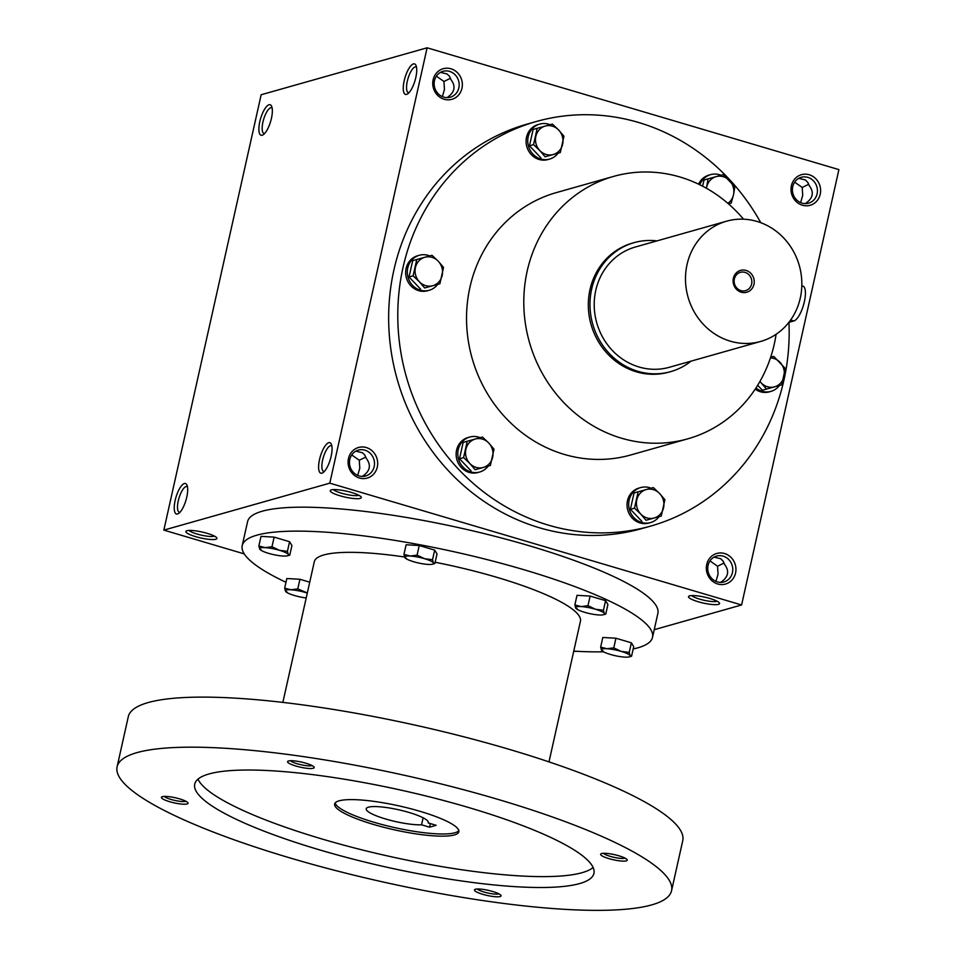 <?xml version="1.0" encoding="UTF-8"?>
<svg xmlns="http://www.w3.org/2000/svg" width="956" height="956" viewBox="0 0 956 956"><rect width="100%" height="100%" fill="white"/><g stroke="black" fill="none" stroke-linecap="round" stroke-linejoin="round"><path stroke-width="1.43" d="M357.699 475.407L359.791 468.237L359.277 460.254L351.724 454.937M358.847 495.256A13.444 2.569 12.6 0 1 345.737 494.288A13.444 2.569 12.6 0 1 333.477 489.591M365.837 457.04L359.277 460.254M355.811 451.148L362.408 452.726L364.81 455.092L366.22 458.294C371.43 465.142 370.127 471.189 362.336 476.411M440.477 72.381L447.073 73.959L449.475 76.325L450.885 79.527C456.096 86.375 454.793 92.421 447.002 97.643M450.503 78.273L443.942 81.487L436.39 76.169M324.263 471.535A13.444 4.41 106.5 0 1 323.749 471.475A13.444 4.41 106.5 0 1 323.343 457.327A13.444 4.41 106.5 0 1 331.374 445.687A13.444 4.41 106.5 0 1 331.84 445.914M443.775 97.154A13.444 12.44 74.2 0 0 450.312 97.213A13.444 12.44 74.2 0 0 458.629 80.878A13.444 12.44 74.2 0 0 442.998 71.33A13.444 12.44 74.2 0 0 434.144 84.164A13.444 12.44 74.2 0 0 443.775 97.154M444.146 99.257A15.905 14.722 74.2 0 0 461.736 80.089A15.905 14.722 74.2 0 0 436.773 72.704A15.905 14.722 74.2 0 0 444.146 99.257M442.365 96.64L444.456 89.47L443.942 81.487M717.741 583.996A15.905 14.722 74.2 0 0 735.331 564.829A15.905 14.722 74.2 0 0 710.368 557.444A15.905 14.722 74.2 0 0 717.741 583.996M717.37 581.893A13.444 12.44 74.2 0 0 723.907 581.953A13.444 12.44 74.2 0 0 732.224 565.629A13.444 12.44 74.2 0 0 716.594 556.069A13.444 12.44 74.2 0 0 707.739 568.904A13.444 12.44 74.2 0 0 717.37 581.893M715.96 581.379L718.052 574.209L717.538 566.227L709.985 560.909M802.407 205.229A15.905 14.722 74.2 0 0 819.997 186.061A15.905 14.722 74.2 0 0 795.034 178.676A15.905 14.722 74.2 0 0 802.407 205.229M802.036 203.126A13.444 12.44 74.2 0 0 808.573 203.186A13.444 12.44 74.2 0 0 816.89 186.862A13.444 12.44 74.2 0 0 801.259 177.302A13.444 12.44 74.2 0 0 792.405 190.136A13.444 12.44 74.2 0 0 802.036 203.126M800.626 202.612L802.717 195.442L802.203 187.46L794.651 182.142M408.929 92.768A13.444 4.41 106.5 0 1 408.415 92.708A13.444 4.41 106.5 0 1 408.009 78.559A13.444 4.41 106.5 0 1 416.039 66.92A13.444 4.41 106.5 0 1 416.505 67.147M406.599 94.393A15.905 5.21 106.5 0 1 405.356 76.528A15.905 5.21 106.5 0 1 415.968 65.355A15.905 5.21 106.5 0 1 415 80.627A15.905 5.21 106.5 0 1 407.495 93.975A15.905 5.21 106.5 0 1 406.599 94.393M321.933 473.16A15.905 5.21 106.5 0 1 320.69 455.307A15.905 5.21 106.5 0 1 331.302 444.122A15.905 5.21 106.5 0 1 330.334 459.394A15.905 5.21 106.5 0 1 322.829 472.742A15.905 5.21 106.5 0 1 321.933 473.16M269.03 104.766A15.905 5.21 -73.5 0 0 259.566 122.786A15.905 5.21 -73.5 0 0 263.115 134.82A15.905 5.21 -73.5 0 0 270.62 121.484A15.905 5.21 -73.5 0 0 271.588 106.2A15.905 5.21 -73.5 0 0 269.03 104.766M272.125 107.992A13.444 4.41 -73.5 0 0 271.659 107.765A13.444 4.41 -73.5 0 0 270.727 107.777A13.444 4.41 -73.5 0 0 263.259 120.731A13.444 4.41 -73.5 0 0 264.035 133.553A13.444 4.41 -73.5 0 0 264.537 133.613M184.365 483.533A15.905 5.21 -73.5 0 0 174.912 501.553A15.905 5.21 -73.5 0 0 178.449 513.587A15.905 5.21 -73.5 0 0 185.954 500.251A15.905 5.21 -73.5 0 0 186.922 484.979A15.905 5.21 -73.5 0 0 184.365 483.533M187.46 486.759A13.444 4.41 -73.5 0 0 186.994 486.532A13.444 4.41 -73.5 0 0 186.061 486.544A13.444 4.41 -73.5 0 0 178.593 499.498A13.444 4.41 -73.5 0 0 179.37 512.32A13.444 4.41 -73.5 0 0 179.883 512.38M798.738 178.354L805.334 179.931L807.736 182.297L809.146 185.5C814.357 192.347 813.054 198.394 805.263 203.616M714.072 557.121L720.669 558.698L723.071 561.064L724.481 564.267C729.691 571.114 728.388 577.161 720.597 582.383M654.227 629.693L741.593 604.969L329.796 483.162L163.846 530.114L244.27 553.906M573.708 651.359L577.699 651.347M163.846 530.114L261.155 94.752L427.117 47.8L329.796 483.162M359.48 478.024A15.905 14.722 74.2 0 0 377.07 458.856A15.905 14.722 74.2 0 0 352.107 451.471A15.905 14.722 74.2 0 0 359.48 478.024M788.951 322.351A210.212 194.486 -105.8 0 1 650.713 526.075L641.584 528.656A210.212 194.486 -105.8 0 1 397.206 379.341A210.212 194.486 -105.8 0 1 527.126 124.113L536.244 121.532A210.212 194.486 -105.8 0 1 638.488 122.452A210.212 194.486 -105.8 0 1 760.773 222.688M741.593 604.969L838.902 169.606L427.117 47.8M351.581 492.495A15.905 3.047 12.6 0 1 361.129 496.965A15.905 3.047 12.6 0 1 345.116 497.108A15.905 3.047 12.6 0 1 330.68 490.153A15.905 3.047 12.6 0 1 351.581 492.495M195.586 536.627A15.905 3.047 -167.4 0 0 211.049 539.507A15.905 3.047 -167.4 0 0 216.749 537.81A15.905 3.047 -167.4 0 0 202.063 532.014A15.905 3.047 -167.4 0 0 186.301 530.998A15.905 3.047 -167.4 0 0 195.586 536.627M709.842 598.468A15.905 3.047 12.6 0 1 719.39 602.937A15.905 3.047 12.6 0 1 703.377 603.081A15.905 3.047 12.6 0 1 688.941 596.126A15.905 3.047 12.6 0 1 709.842 598.468M776.105 334.277A136.35 126.156 -105.8 0 1 687.854 438.816A136.35 126.156 -105.8 0 1 529.337 341.949A136.35 126.156 -105.8 0 1 613.609 176.406A136.35 126.156 -105.8 0 1 679.931 176.991A136.35 126.156 -105.8 0 1 743.541 219.199M687.854 438.816L630.602 455.008A136.35 126.156 -105.8 0 1 472.085 358.153A136.35 126.156 -105.8 0 1 556.356 192.598L613.609 176.406M670.646 371.645L668.985 372.111A67.04 62.032 -105.8 0 1 591.047 324.49A67.04 62.032 -105.8 0 1 632.478 243.099L634.139 242.633A67.04 62.032 74.2 0 0 590.007 306.577A67.04 62.032 74.2 0 0 638.034 371.358A67.04 62.032 74.2 0 0 670.646 371.645A67.04 62.032 74.2 0 0 691.009 361.165M650.713 526.075A210.212 194.486 -105.8 0 1 406.336 376.76A210.212 194.486 -105.8 0 1 536.244 121.532M717.538 566.227L724.098 563.012M802.203 187.46L808.764 184.245M717.108 601.228A13.444 2.569 12.6 0 1 703.998 600.26A13.444 2.569 12.6 0 1 691.738 595.564M189.097 530.437A13.444 2.569 -167.4 0 0 197.008 534.022A13.444 2.569 -167.4 0 0 214.467 536.113M359.109 475.921A13.444 12.44 74.2 0 0 365.646 475.98A13.444 12.44 74.2 0 0 373.963 459.657A13.444 12.44 74.2 0 0 358.333 450.097A13.444 12.44 74.2 0 0 349.478 462.931A13.444 12.44 74.2 0 0 359.109 475.921M430.355 823.582L429.543 827.179L421.548 824.813A31.811 6.095 12.6 0 1 386.355 819.208A31.811 6.095 12.6 0 1 366.196 808.764A31.811 6.095 12.6 0 1 398.568 809.756A31.811 6.095 12.6 0 1 428.3 822.65A31.811 6.095 12.6 0 1 428.192 822.937L436.187 825.303L429.543 827.179M423.114 817.81L421.548 824.813M633.183 648.969A210.212 40.248 -167.4 0 0 652.518 637.353L657.871 613.405A210.212 40.248 -167.4 0 0 461.497 528.274A210.212 40.248 -167.4 0 0 247.568 521.689L242.215 545.637A210.212 40.248 -167.4 0 0 285.975 582.276M573.755 651.132A210.212 40.248 -167.4 0 0 603.547 651.813M652.518 637.353A210.212 40.248 -167.4 0 0 456.143 552.221A210.212 40.248 -167.4 0 0 242.215 545.637M548.995 761.884L580.435 621.233A136.35 26.099 -167.4 0 0 435.147 562.259M404.567 556.99A136.35 26.099 -167.4 0 0 314.297 561.746L282.856 702.397M671.554 890.729L682.751 840.671A284.075 54.384 -167.4 0 0 417.378 725.628A284.075 54.384 -167.4 0 0 128.283 716.725L117.098 766.796A284.075 54.384 -167.4 0 0 290.6 858.118A284.075 54.384 -167.4 0 0 671.554 890.729A284.075 54.384 -167.4 0 0 406.192 775.686A284.075 54.384 -167.4 0 0 117.098 766.796M319.651 849.896A204.536 39.16 -167.4 0 0 593.927 873.39A204.536 39.16 -167.4 0 0 402.87 790.552A204.536 39.16 -167.4 0 0 194.725 784.147A204.536 39.16 -167.4 0 0 319.651 849.896M295.906 766.031A13.635 2.605 -167.4 0 0 309.17 768.493A13.635 2.605 -167.4 0 0 314.058 767.047A13.635 2.605 -167.4 0 0 301.463 762.075A13.635 2.605 -167.4 0 0 287.947 761.215A13.635 2.605 -167.4 0 0 295.906 766.031M482.78 894.314A13.635 2.605 -167.4 0 0 496.045 896.776A13.635 2.605 -167.4 0 0 500.92 895.33A13.635 2.605 -167.4 0 0 488.337 890.359A13.635 2.605 -167.4 0 0 474.821 889.498A13.635 2.605 -167.4 0 0 482.78 894.314M169.762 801.726A13.635 2.605 -167.4 0 0 183.014 804.187A13.635 2.605 -167.4 0 0 187.902 802.741A13.635 2.605 -167.4 0 0 175.306 797.77A13.635 2.605 -167.4 0 0 161.803 796.898A13.635 2.605 -167.4 0 0 169.762 801.726M608.936 858.619A13.635 2.605 -167.4 0 0 622.189 861.093A13.635 2.605 -167.4 0 0 627.076 859.635A13.635 2.605 -167.4 0 0 614.481 854.664A13.635 2.605 -167.4 0 0 600.966 853.804A13.635 2.605 -167.4 0 0 608.936 858.619M197.976 779.164A204.536 39.16 -167.4 0 0 322.076 839.01A204.536 39.16 -167.4 0 0 593.114 867.486M373.521 824.454A63.634 12.177 -167.4 0 0 458.856 831.768A63.634 12.177 -167.4 0 0 399.417 805.992A63.634 12.177 -167.4 0 0 334.66 803.996A63.634 12.177 -167.4 0 0 373.521 824.454M335.162 802.968A63.634 12.177 -167.4 0 0 374.011 822.28A63.634 12.177 -167.4 0 0 458.844 830.621M603.439 853.314A11.484 2.199 -167.4 0 0 610.179 856.337A11.484 2.199 -167.4 0 0 625.045 858.141M164.277 796.42A11.484 2.199 -167.4 0 0 171.005 799.443A11.484 2.199 -167.4 0 0 185.87 801.248M477.295 889.008A11.484 2.199 -167.4 0 0 484.035 892.032A11.484 2.199 -167.4 0 0 498.889 893.836M290.421 760.725A11.484 2.199 -167.4 0 0 297.161 763.748A11.484 2.199 -167.4 0 0 312.026 765.553M428.324 822.339L428.192 822.937M601.539 650.259L602.985 650.905L601.539 650.259A14.77 2.832 -167.4 0 1 606.929 648.73L613.776 647.857L615.927 638.226L602.806 637.473L600.655 647.093L601.539 650.259A14.77 2.832 -167.4 0 0 602.053 650.821A14.77 2.832 -167.4 0 0 610.43 654.454A14.77 2.832 -167.4 0 0 624.722 657.119A14.77 2.832 -167.4 0 0 629.179 656.892A14.77 2.832 -167.4 0 0 630.112 655.589A14.77 2.832 -167.4 0 0 621.221 651.406A14.77 2.832 -167.4 0 0 606.929 648.73L600.655 647.093M629.179 656.892L631.558 656.234L630.112 655.589L629.227 652.422L631.378 642.802L615.927 638.226M631.558 656.234L633.708 646.615L631.378 642.802M613.776 647.857L621.221 651.406L629.227 652.422M575.739 608.112L577.185 608.757L575.739 608.112A14.77 2.832 -167.4 0 1 581.129 606.582L587.976 605.698L590.127 596.078L577.006 595.325L574.855 604.945L575.739 608.112A14.77 2.832 -167.4 0 0 576.241 608.673A14.77 2.832 -167.4 0 0 584.63 612.306A14.77 2.832 -167.4 0 0 598.91 614.971A14.77 2.832 -167.4 0 0 603.379 614.744A14.77 2.832 -167.4 0 0 604.312 613.441A14.77 2.832 -167.4 0 0 595.421 609.247A14.77 2.832 -167.4 0 0 581.129 606.582L574.855 604.945M603.379 614.744L605.757 614.087L604.312 613.441L603.427 610.275L605.578 600.655L590.127 596.078M605.757 614.087L607.908 604.467L605.578 600.655M587.976 605.698L595.421 609.247L603.427 610.275M404.842 557.563L406.288 558.196L404.842 557.563A14.77 2.832 -167.4 0 1 410.232 556.034L417.079 555.149L419.23 545.529L406.109 544.765L403.958 554.396L404.842 557.563A14.77 2.832 -167.4 0 0 405.356 558.125A14.77 2.832 -167.4 0 0 413.733 561.758A14.77 2.832 -167.4 0 0 428.025 564.422A14.77 2.832 -167.4 0 0 432.482 564.195A14.77 2.832 -167.4 0 0 433.415 562.893A14.77 2.832 -167.4 0 0 424.524 558.698A14.77 2.832 -167.4 0 0 410.232 556.034L403.958 554.396M432.482 564.195L434.861 563.538L433.415 562.893L432.53 559.726L434.681 550.106L419.23 545.529M434.861 563.538L437.012 553.918L434.681 550.106M417.079 555.149L424.524 558.698L432.53 559.726M259.745 549.162L261.203 549.808L259.745 549.162A14.77 2.832 -167.4 0 1 265.147 547.633L271.982 546.748L274.133 537.129L261.012 536.376L258.861 545.995L259.745 549.162A14.77 2.832 -167.4 0 0 260.259 549.724A14.77 2.832 -167.4 0 0 268.648 553.357A14.77 2.832 -167.4 0 0 282.928 556.022A14.77 2.832 -167.4 0 0 287.398 555.795A14.77 2.832 -167.4 0 0 288.318 554.492A14.77 2.832 -167.4 0 0 279.427 550.298A14.77 2.832 -167.4 0 0 265.147 547.633L258.861 545.995M287.398 555.795L289.776 555.137L288.318 554.492L287.433 551.325L289.584 541.705L274.133 537.129M289.776 555.137L291.927 545.518L289.584 541.705M271.982 546.748L279.427 550.298L287.433 551.325M307.282 593.102A14.77 2.832 -167.4 0 0 305.227 592.445A14.77 2.832 -167.4 0 0 290.947 589.78L297.782 588.896L299.933 579.276L286.824 578.523L284.673 588.143L285.557 591.31A14.77 2.832 -167.4 0 0 286.059 591.872A14.77 2.832 -167.4 0 0 294.448 595.504A14.77 2.832 -167.4 0 0 306.207 597.942M285.557 591.31L287.003 591.955L285.557 591.31A14.77 2.832 -167.4 0 1 290.947 589.78L284.673 588.143M309.72 582.18L299.933 579.276M297.782 588.896L307.318 592.959M757.666 385.28L762.386 390.227L781.673 384.862L766.461 389.068L761.167 382.866A14.77 13.671 74.2 0 0 774.551 386.833A14.77 13.671 74.2 0 0 783.98 376.556A14.77 13.671 74.2 0 0 780.024 362.324A14.77 13.671 74.2 0 0 770.44 357.903M762.386 390.227L766.461 389.068M759.948 381.42A14.77 13.671 74.2 0 0 761.167 382.866L759.877 381.552M755.192 389.14A18.176 16.826 74.2 0 0 769.317 391.852L770.978 391.374A18.176 16.826 74.2 0 0 779.451 385.483M755.969 387.969A18.176 16.826 74.2 0 0 770.978 391.374M771.492 357.018A18.176 16.826 74.2 0 0 770.823 356.767M770.655 357.245L773.763 356.397L785.318 368.526L781.673 384.862M661.253 516.049L646.041 520.267L640.747 514.065A14.77 13.671 74.2 0 0 654.131 518.021A14.77 13.671 74.2 0 0 663.56 507.744A14.77 13.671 74.2 0 0 659.604 493.511A14.77 13.671 74.2 0 0 646.22 489.556A14.77 13.671 74.2 0 0 636.792 499.833A14.77 13.671 74.2 0 0 640.747 514.065L634.485 508.138L638.13 491.802L653.342 487.584L659.604 493.511L664.898 499.713L661.253 516.049L646.041 520.267M651.072 488.217A18.176 16.826 74.2 0 0 649.506 487.668A18.176 16.826 74.2 0 0 640.663 487.584L639.002 488.062A18.176 16.826 74.2 0 0 627.769 510.134A18.176 16.826 74.2 0 0 648.897 523.04L650.558 522.574A18.176 16.826 74.2 0 0 659.019 516.682M640.663 487.584A18.176 16.826 74.2 0 0 629.418 509.656A18.176 16.826 74.2 0 0 650.558 522.574M638.13 491.802L634.055 492.949L630.398 509.297L641.954 521.414M630.398 509.297L634.485 508.138M490.356 465.5L475.144 469.719L469.85 463.517A14.77 13.671 74.2 0 0 483.234 467.472A14.77 13.671 74.2 0 0 492.663 457.195A14.77 13.671 74.2 0 0 488.707 442.963A14.77 13.671 74.2 0 0 475.323 439.007A14.77 13.671 74.2 0 0 465.895 449.284A14.77 13.671 74.2 0 0 469.85 463.517L463.588 457.589L467.245 441.254L482.445 437.035L488.707 442.963L494.001 449.165L490.356 465.5L475.144 469.719M480.175 437.669A18.176 16.826 74.2 0 0 478.609 437.119A18.176 16.826 74.2 0 0 469.766 437.035L468.105 437.501A18.176 16.826 74.2 0 0 456.872 459.585A18.176 16.826 74.2 0 0 478 472.491L479.661 472.025A18.176 16.826 74.2 0 0 488.134 466.134M469.766 437.035A18.176 16.826 74.2 0 0 458.533 459.107A18.176 16.826 74.2 0 0 479.661 472.025M467.245 441.254L463.158 442.401L459.501 458.737L471.069 470.866M459.501 458.737L463.588 457.589M439.88 283.753L424.679 287.971L419.373 281.769A14.77 13.671 74.2 0 0 432.757 285.725A14.77 13.671 74.2 0 0 442.186 275.447A14.77 13.671 74.2 0 0 438.242 261.215A14.77 13.671 74.2 0 0 424.858 257.26A14.77 13.671 74.2 0 0 415.43 267.537A14.77 13.671 74.2 0 0 419.373 281.769L413.112 275.842L416.768 259.506L431.981 255.288L438.242 261.215L443.536 267.417L439.88 283.753L424.679 287.971M429.698 255.921A18.176 16.826 74.2 0 0 428.133 255.371A18.176 16.826 74.2 0 0 419.29 255.288L417.629 255.766A18.176 16.826 74.2 0 0 406.396 277.838A18.176 16.826 74.2 0 0 427.535 290.744L429.196 290.277A18.176 16.826 74.2 0 0 437.657 284.386M419.29 255.288A18.176 16.826 74.2 0 0 408.057 277.36A18.176 16.826 74.2 0 0 429.196 290.277M416.768 259.506L412.681 260.653L409.037 276.989L420.592 289.118M409.037 276.989L413.112 275.842M560.3 152.566L545.099 156.772L539.793 150.57A14.77 13.671 74.2 0 0 553.177 154.525A14.77 13.671 74.2 0 0 562.618 144.26A14.77 13.671 74.2 0 0 558.663 130.028A14.77 13.671 74.2 0 0 545.279 126.061A14.77 13.671 74.2 0 0 535.85 136.338A14.77 13.671 74.2 0 0 539.793 150.57L533.544 144.643L537.188 128.307L552.401 124.101L558.663 130.028L563.956 136.218L560.3 152.566L545.099 156.772M550.13 124.722A18.176 16.826 74.2 0 0 548.553 124.172A18.176 16.826 74.2 0 0 539.722 124.101L538.061 124.567A18.176 16.826 74.2 0 0 526.816 146.638A18.176 16.826 74.2 0 0 547.955 159.556L549.616 159.078A18.176 16.826 74.2 0 0 558.077 153.187M539.722 124.101A18.176 16.826 74.2 0 0 528.477 146.172A18.176 16.826 74.2 0 0 549.616 159.078M537.188 128.307L533.113 129.466L529.457 145.802L541.012 157.931M529.457 145.802L533.544 144.643M731.197 203.114L728.472 203.867L731.197 203.114L733.503 194.809A14.77 13.671 74.2 0 0 729.559 180.576A14.77 13.671 74.2 0 0 716.175 176.621A14.77 13.671 74.2 0 0 706.735 186.886A14.77 13.671 74.2 0 0 706.496 188.296M727.851 203.329A14.77 13.671 74.2 0 0 733.503 194.809L734.853 186.779L723.298 174.649L708.085 178.856L706.424 188.248M721.015 175.271A18.176 16.826 74.2 0 0 719.45 174.721A18.176 16.826 74.2 0 0 710.607 174.649L708.946 175.115A18.176 16.826 74.2 0 0 698.609 184.185M710.607 174.649A18.176 16.826 74.2 0 0 699.828 184.783M708.085 178.856L703.998 180.015L702.624 186.193M740.96 290.624A9.512 8.807 74.2 0 0 745.584 290.66A9.512 8.807 74.2 0 0 751.464 279.104A9.512 8.807 74.2 0 0 740.398 272.341A9.512 8.807 74.2 0 0 734.136 281.423A9.512 8.807 74.2 0 0 740.96 290.624M801.821 285.796L802.897 286.119A18.176 5.951 106.5 0 1 803.948 303.458A18.176 5.951 106.5 0 1 793.85 320.965L788.879 322.363M656.975 240.888A67.04 62.032 74.2 0 0 634.139 242.633M726.656 221.171L635.382 247.006A62.498 57.826 74.2 0 0 594.238 306.613A62.498 57.826 74.2 0 0 639.014 366.996A62.498 57.826 74.2 0 0 669.403 367.271L760.677 341.447A62.498 57.826 74.2 0 0 799.3 265.565A62.498 57.826 74.2 0 0 726.656 221.171A62.498 57.826 74.2 0 0 685.512 280.789A62.498 57.826 74.2 0 0 730.288 341.173A62.498 57.826 74.2 0 0 760.677 341.447M741.235 292.201A11.364 10.516 74.2 0 0 753.794 278.507A11.364 10.516 74.2 0 0 735.965 273.237A11.364 10.516 74.2 0 0 741.235 292.201M790.636 320.009L793.85 320.965"/></g></svg>

